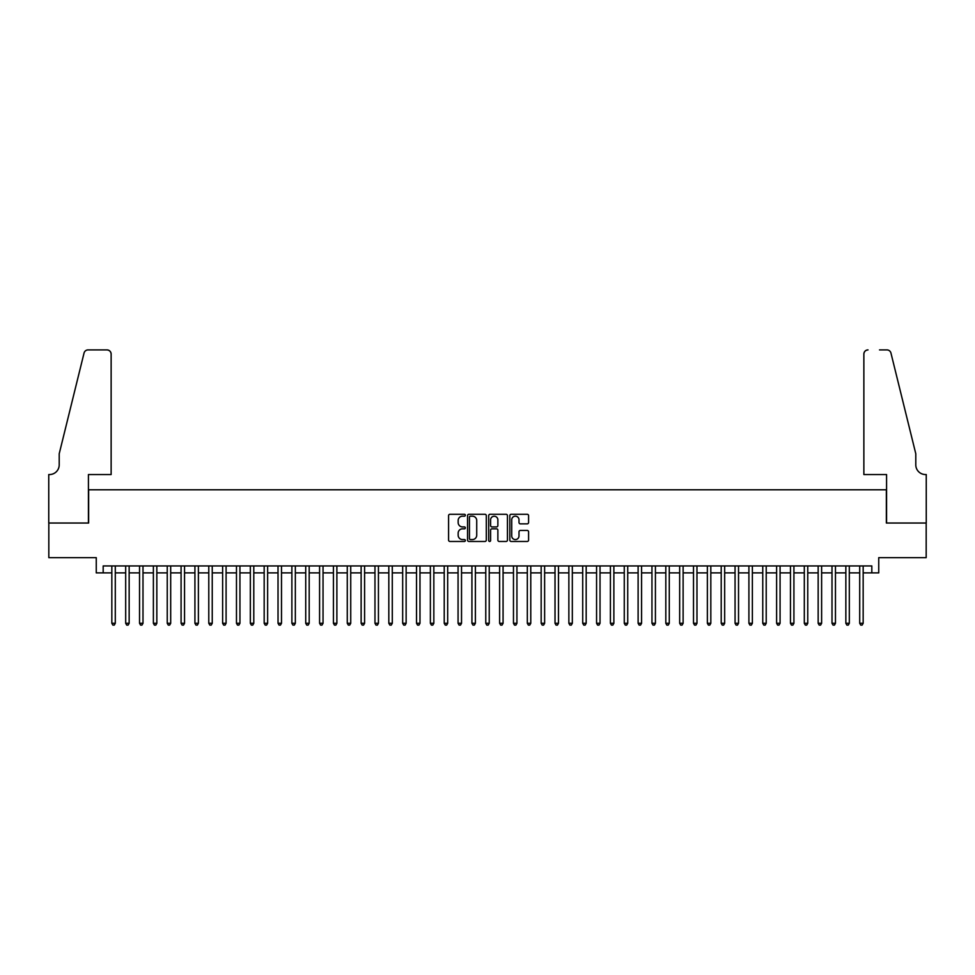 <?xml version="1.0" encoding="UTF-8"?>
<svg xmlns="http://www.w3.org/2000/svg" width="975" height="975" viewBox="0 0 975 975"><rect width="100%" height="100%" fill="white"/><g stroke="black" fill="none" stroke-linecap="round" stroke-linejoin="round"><path stroke-width="1.46" d="M465.343 515.227A0.951 0.951 0 0 0 464.393 514.276L449.95 514.276A1.365 1.365 0 0 0 448.585 515.641L448.585 540.101A1.365 1.365 0 0 0 449.95 541.466L464.393 541.466A0.951 0.951 0 0 0 465.343 540.516A0.951 0.951 0 0 0 464.393 539.565L462.516 539.565A4.351 4.351 0 0 1 458.165 535.214L458.165 533.179A4.351 4.351 0 0 1 462.516 528.828L464.393 528.828A0.951 0.951 0 0 0 465.343 527.865A0.951 0.951 0 0 0 464.393 526.914L462.516 526.914A4.351 4.351 0 0 1 458.165 522.563L458.165 520.528A4.351 4.351 0 0 1 462.516 516.177L464.393 516.177A0.951 0.951 0 0 0 465.343 515.227M527.231 523.855A1.365 1.365 0 0 0 528.584 522.503L528.584 515.641A1.365 1.365 0 0 0 527.231 514.276L511.192 514.276A1.365 1.365 0 0 0 509.827 515.641L509.827 540.101A1.365 1.365 0 0 0 511.192 541.466L527.231 541.466A1.365 1.365 0 0 0 528.584 540.101L528.584 531.814A1.365 1.365 0 0 0 527.231 530.449L520.37 530.449A1.365 1.365 0 0 0 519.005 531.814L519.005 535.921A3.632 3.632 0 0 1 515.373 539.565A3.632 3.632 0 0 1 511.729 535.921L511.729 519.821A3.632 3.632 0 0 1 515.373 516.177A3.632 3.632 0 0 1 519.005 519.821L519.005 522.503A1.365 1.365 0 0 0 520.37 523.855L527.231 523.855M103.179 572.886L103.179 565.951L871.821 565.951L871.821 572.886L878.743 572.886L878.743 557.651L926.177 557.651L926.177 523.027L886.36 523.027L886.36 489.779L88.64 489.779L88.64 523.027L48.823 523.027L48.823 557.651L96.257 557.651L96.257 572.886L111.833 572.886M486.306 515.641A1.365 1.365 0 0 0 484.953 514.276L468.914 514.276A1.365 1.365 0 0 0 467.549 515.641L467.549 540.101A1.365 1.365 0 0 0 468.914 541.466L484.953 541.466A1.365 1.365 0 0 0 486.306 540.101L486.306 515.641M490.047 514.276L506.086 514.276A1.365 1.365 0 0 1 507.451 515.641L507.451 540.101A1.365 1.365 0 0 1 506.086 541.466L499.224 541.466A1.365 1.365 0 0 1 497.872 540.101L497.872 530.181A1.365 1.365 0 0 0 496.507 528.828L491.948 528.828A1.365 1.365 0 0 0 490.596 530.181L490.596 540.516A0.951 0.951 0 0 1 489.645 541.466A0.951 0.951 0 0 1 488.694 540.516L488.694 515.641A1.365 1.365 0 0 1 490.047 514.276M115.294 572.886L125.69 572.886M129.151 572.886L139.535 572.886M142.996 572.886L153.38 572.886M156.841 572.886L167.237 572.886M170.698 572.886L181.082 572.886M184.543 572.886L194.927 572.886M198.388 572.886L208.784 572.886M212.245 572.886L222.629 572.886M226.09 572.886L236.474 572.886M239.947 572.886L250.331 572.886M253.793 572.886L264.176 572.886M267.637 572.886L278.033 572.886M281.495 572.886L291.878 572.886M295.34 572.886L305.723 572.886M309.185 572.886L319.581 572.886M323.042 572.886L333.426 572.886M336.887 572.886L347.271 572.886M350.732 572.886L361.128 572.886M364.589 572.886L374.973 572.886M378.434 572.886L388.818 572.886M392.291 572.886L402.675 572.886M406.136 572.886L416.52 572.886M419.981 572.886L430.377 572.886M433.838 572.886L444.222 572.886M447.683 572.886L458.067 572.886M461.528 572.886L471.924 572.886M475.386 572.886L485.769 572.886M489.231 572.886L499.614 572.886M503.076 572.886L513.472 572.886M516.933 572.886L527.317 572.886M530.778 572.886L541.162 572.886M544.635 572.886L555.019 572.886M558.48 572.886L568.864 572.886M572.325 572.886L582.721 572.886M586.182 572.886L596.566 572.886M600.027 572.886L610.411 572.886M613.872 572.886L624.268 572.886M627.729 572.886L638.113 572.886M641.574 572.886L651.958 572.886M655.419 572.886L665.815 572.886M669.277 572.886L679.66 572.886M683.122 572.886L693.505 572.886M696.979 572.886L707.362 572.886M710.824 572.886L721.207 572.886M724.669 572.886L735.065 572.886M738.526 572.886L748.91 572.886M752.371 572.886L762.755 572.886M766.216 572.886L776.612 572.886M780.073 572.886L790.457 572.886M793.918 572.886L804.302 572.886M807.763 572.886L818.159 572.886M821.62 572.886L832.004 572.886M835.465 572.886L845.849 572.886M849.322 572.886L859.706 572.886M863.168 572.886L871.821 572.886M470.401 516.177A0.951 0.951 0 0 0 469.45 517.128L469.45 538.614A0.951 0.951 0 0 0 470.401 539.565L472.375 539.565A4.351 4.351 0 0 0 476.726 535.214L476.726 520.528A4.351 4.351 0 0 0 472.375 516.177L470.401 516.177M497.872 519.882A3.632 3.632 0 0 0 494.227 516.25A3.632 3.632 0 0 0 490.596 519.882L490.596 525.562A1.365 1.365 0 0 0 491.948 526.914L496.507 526.914A1.365 1.365 0 0 0 497.872 525.562L497.872 519.882M115.294 565.951L115.294 623.293L111.833 623.293L111.833 565.951M115.294 623.293L114.258 625.097L112.868 625.097L111.833 623.293M111.138 474.545L111.138 354.059A4.156 4.156 0 0 0 106.982 349.903L88.079 349.903A4.156 4.156 0 0 0 84.045 353.06L59.207 453.777L59.207 464.856A9.689 9.689 0 0 1 49.518 474.545L48.75 474.545L48.75 523.027L88.433 523.027L88.433 474.545L111.138 474.545L111.138 354.059C110.882 351.561 109.493 350.171 106.982 349.903L95.489 349.903M84.045 353.06C85.105 350.793 85.105 350.793 84.045 353.06C85.105 350.793 85.105 350.793 84.045 353.06M59.207 464.856A9.689 9.689 0 0 1 49.518 474.545M863.862 474.545L863.862 354.059L863.862 474.545L886.568 474.545L886.568 523.027L926.25 523.027L926.25 474.545L925.494 474.545M908.176 422.894L890.955 353.06L915.793 453.777L915.793 464.856A9.689 9.689 0 0 0 925.482 474.545A9.689 9.689 0 0 1 915.793 464.856M879.511 349.903L886.921 349.903A4.156 4.156 0 0 1 890.955 353.06C889.895 350.793 889.895 350.793 890.955 353.06C889.895 350.793 889.895 350.793 890.955 353.06M868.018 349.903A4.156 4.156 0 0 0 863.862 354.059C864.118 351.561 865.507 350.171 868.018 349.903M129.151 565.951L129.151 623.293L125.69 623.293L125.678 565.951M129.151 623.293L128.103 625.097L126.726 625.097L125.69 623.293M142.996 565.951L142.996 623.293L139.535 623.293L139.535 565.951M142.996 623.293L141.96 625.097L140.571 625.097L139.535 623.293M156.841 565.951L156.841 623.293L153.38 623.293L153.38 565.951M156.841 623.293L155.805 625.097L154.416 625.097L153.38 623.293M170.698 565.951L170.698 623.293L167.237 623.293L167.237 565.951M170.698 623.293L169.65 625.097L168.273 625.097L167.237 623.293M184.543 565.951L184.543 623.293L181.082 623.293L181.082 565.951M184.543 623.293L183.507 625.097L182.118 625.097L181.082 623.293M198.388 565.951L198.388 623.293L194.927 623.293L194.927 565.951M198.388 623.293L197.352 625.097L195.975 625.097L194.927 623.293M212.245 565.951L212.245 623.293L208.784 623.293L208.784 565.951M212.245 623.293L211.209 625.097L209.82 625.097L208.784 623.293M226.09 565.951L226.09 623.293L222.629 623.293L222.629 565.951M226.09 623.293L225.054 625.097L223.665 625.097L222.629 623.293M239.935 565.951L239.947 623.293L236.474 623.293L236.474 565.951M239.947 623.293L238.899 625.097L237.522 625.097L236.474 623.293M253.793 565.951L253.793 623.293L250.331 623.293L250.331 565.951M253.793 623.293L252.757 625.097L251.367 625.097L250.331 623.293M267.637 565.951L267.637 623.293L264.176 623.293L264.176 565.951M267.637 623.293L266.602 625.097L265.212 625.097L264.176 623.293M281.495 565.951L281.495 623.293L278.033 623.293L278.021 565.951M281.495 623.293L280.447 625.097L279.069 625.097L278.033 623.293M295.34 565.951L295.34 623.293L291.878 623.293L291.878 565.951M295.34 623.293L294.304 625.097L292.914 625.097L291.878 623.293M309.185 565.951L309.185 623.293L305.723 623.293L305.723 565.951M309.185 623.293L308.149 625.097L306.759 625.097L305.723 623.293M323.042 565.951L323.042 623.293L319.581 623.293L319.581 565.951M323.042 623.293L321.994 625.097L320.617 625.097L319.581 623.293M336.887 565.951L336.887 623.293L333.426 623.293L333.426 565.951M336.887 623.293L335.851 625.097L334.462 625.097L333.426 623.293M350.732 565.951L350.732 623.293L347.271 623.293L347.271 565.951M350.732 623.293L349.696 625.097L348.319 625.097L347.271 623.293M364.589 565.951L364.589 623.293L361.128 623.293L361.128 565.951M364.589 623.293L363.553 625.097L362.164 625.097L361.128 623.293M378.434 565.951L378.434 623.293L374.973 623.293L374.973 565.951M378.434 623.293L377.398 625.097L376.009 625.097L374.973 623.293M392.279 565.951L392.291 623.293L388.818 623.293L388.818 565.951M392.291 623.293L391.243 625.097L389.866 625.097L388.818 623.293M406.136 565.951L406.136 623.293L402.675 623.293L402.675 565.951M406.136 623.293L405.1 625.097L403.711 625.097L402.675 623.293M419.981 565.951L419.981 623.293L416.52 623.293L416.52 565.951M419.981 623.293L418.945 625.097L417.556 625.097L416.52 623.293M433.838 565.951L433.838 623.293L430.377 623.293L430.365 565.951M433.838 623.293L432.79 625.097L431.413 625.097L430.377 623.293M447.683 565.951L447.683 623.293L444.222 623.293L444.222 565.951M447.683 623.293L446.648 625.097L445.258 625.097L444.222 623.293M461.528 565.951L461.528 623.293L458.067 623.293L458.067 565.951M461.528 623.293L460.492 625.097L459.103 625.097L458.067 623.293M475.386 565.951L475.386 623.293L471.924 623.293L471.924 565.951M475.386 623.293L474.337 625.097L472.96 625.097L471.924 623.293M489.231 565.951L489.231 623.293L485.769 623.293L485.769 565.951M489.231 623.293L488.195 625.097L486.805 625.097L485.769 623.293M503.076 565.951L503.076 623.293L499.614 623.293L499.614 565.951M503.076 623.293L502.04 625.097L500.663 625.097L499.614 623.293M516.933 565.951L516.933 623.293L513.472 623.293L513.472 565.951M516.933 623.293L515.897 625.097L514.508 625.097L513.472 623.293M530.778 565.951L530.778 623.293L527.317 623.293L527.317 565.951M530.778 623.293L529.742 625.097L528.352 625.097L527.317 623.293M544.623 565.951L544.635 623.293L541.162 623.293L541.162 565.951M544.635 623.293L543.587 625.097L542.21 625.097L541.162 623.293M558.48 565.951L558.48 623.293L555.019 623.293L555.019 565.951M558.48 623.293L557.444 625.097L556.055 625.097L555.019 623.293M572.325 565.951L572.325 623.293L568.864 623.293L568.864 565.951M572.325 623.293L571.289 625.097L569.9 625.097L568.864 623.293M586.182 565.951L586.182 623.293L582.721 623.293L582.709 565.951M586.182 623.293L585.134 625.097L583.757 625.097L582.721 623.293M600.027 565.951L600.027 623.293L596.566 623.293L596.566 565.951M600.027 623.293L598.991 625.097L597.602 625.097L596.566 623.293M613.872 565.951L613.872 623.293L610.411 623.293L610.411 565.951M613.872 623.293L612.836 625.097L611.447 625.097L610.411 623.293M627.729 565.951L627.729 623.293L624.268 623.293L624.268 565.951M627.729 623.293L626.681 625.097L625.304 625.097L624.268 623.293M641.574 565.951L641.574 623.293L638.113 623.293L638.113 565.951M641.574 623.293L640.538 625.097L639.149 625.097L638.113 623.293M655.419 565.951L655.419 623.293L651.958 623.293L651.958 565.951M655.419 623.293L654.383 625.097L653.006 625.097L651.958 623.293M669.277 565.951L669.277 623.293L665.815 623.293L665.815 565.951M669.277 623.293L668.241 625.097L666.851 625.097L665.815 623.293M683.122 565.951L683.122 623.293L679.66 623.293L679.66 565.951M683.122 623.293L682.086 625.097L680.696 625.097L679.66 623.293M696.967 565.951L696.979 623.293L693.505 623.293L693.505 565.951M696.979 623.293L695.931 625.097L694.553 625.097L693.505 623.293M710.824 565.951L710.824 623.293L707.362 623.293L707.362 565.951M710.824 623.293L709.788 625.097L708.398 625.097L707.362 623.293M724.669 565.951L724.669 623.293L721.207 623.293L721.207 565.951M724.669 623.293L723.633 625.097L722.243 625.097L721.207 623.293M738.526 565.951L738.526 623.293L735.065 623.293L735.053 565.951M738.526 623.293L737.478 625.097L736.101 625.097L735.065 623.293M752.371 565.951L752.371 623.293L748.91 623.293L748.91 565.951M752.371 623.293L751.335 625.097L749.946 625.097L748.91 623.293M766.216 565.951L766.216 623.293L762.755 623.293L762.755 565.951M766.216 623.293L765.18 625.097L763.791 625.097L762.755 623.293M780.073 565.951L780.073 623.293L776.612 623.293L776.612 565.951M780.073 623.293L779.025 625.097L777.648 625.097L776.612 623.293M793.918 565.951L793.918 623.293L790.457 623.293L790.457 565.951M793.918 623.293L792.882 625.097L791.493 625.097L790.457 623.293M807.763 565.951L807.763 623.293L804.302 623.293L804.302 565.951M807.763 623.293L806.727 625.097L805.35 625.097L804.302 623.293M821.62 565.951L821.62 623.293L818.159 623.293L818.159 565.951M821.62 623.293L820.584 625.097L819.195 625.097L818.159 623.293M835.465 565.951L835.465 623.293L832.004 623.293L832.004 565.951M835.465 623.293L834.429 625.097L833.04 625.097L832.004 623.293M849.31 565.951L849.322 623.293L845.849 623.293L845.849 565.951M849.322 623.293L848.274 625.097L846.897 625.097L845.849 623.293M863.168 565.951L863.168 623.293L859.706 623.293L859.706 565.951M863.168 623.293L862.132 625.097L860.742 625.097L859.706 623.293"/></g></svg>
